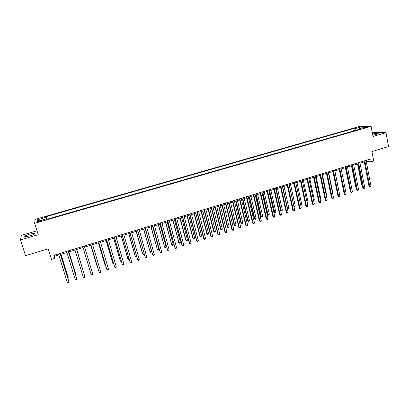 <?xml version="1.0" encoding="UTF-8"?>
<svg xmlns="http://www.w3.org/2000/svg" width="409" height="409" viewBox="0 0 409 409"><rect width="100%" height="100%" fill="white"/><g stroke="black" fill="none" stroke-linecap="round" stroke-linejoin="round"><path stroke-width="0.61" d="M29.637 235.947C33.799 234.597 35.44 233.703 34.56 233.253L29.877 234.076C25.726 235.41 24.08 236.31 24.939 236.775L29.637 235.947M372.788 135.241L376.132 134.484C377.936 133.932 378.565 133.554 378.013 133.349C376.965 133.206 375.145 133.431 372.558 134.019M40.067 221.484C41.764 220.947 42.434 220.599 42.066 220.441L40.097 220.804C38.4 221.335 37.73 221.683 38.093 221.842L40.067 221.484M37.02 230.794L21.375 235.354L20.45 239.914L25.537 255.656L48.201 248.841L51.508 259.372L54.816 258.36L54.642 256.213L58.758 254.96M360.058 126.269L35.021 219.413L34.653 223.309L371.116 126.355L360.058 126.269M371.116 126.355L373.023 136.483L385.999 132.674L374.547 132.378L372.369 133.012M385.999 132.674L388.55 146.555L371.939 151.545L373.729 160.967L371.254 161.724L370.728 158.953L53.85 255.277L54.816 258.36M364.986 127.322L363.11 128.083L365.764 127.659L367.645 126.902L364.986 127.322L365.084 127.833M355.733 130.353L354.603 128.763L352.875 128.738L46.36 216.632L47.163 219.204M354.603 128.763L361.244 126.856L365.825 126.902L359.102 128.835L358.897 129.443M46.621 219.357L46.411 218.784L46.427 219.413L360.902 128.866L359.102 128.835M46.411 218.784L37.439 221.371L37.546 219.761L46.375 217.23L46.36 216.632M20.45 239.914L38.252 234.689L34.653 223.309M366.229 161.345L371.254 161.724M60.45 254.444L66.912 252.476M68.569 251.97L75.005 250.011M76.636 249.516L83.042 247.563M84.653 247.077L91.008 245.139M92.628 244.648L98.922 242.731M100.548 242.235L106.775 240.339M108.416 239.838L114.581 237.961M116.228 237.46L122.332 235.604M123.993 235.098L130.031 233.258M131.703 232.752L137.68 230.932M139.362 230.42L145.277 228.616M146.969 228.104L152.823 226.32M154.525 225.799L160.323 224.035M162.03 223.513L167.772 221.77M169.49 221.243L175.17 219.515M176.898 218.989L182.521 217.276M184.26 216.75L189.822 215.052M191.57 214.52L197.082 212.844M198.835 212.312L204.285 210.65M206.049 210.114L211.448 208.467M213.222 207.93L218.564 206.305M220.344 205.763L225.635 204.152M227.424 203.605L232.66 202.01M234.459 201.463L239.643 199.883M241.443 199.336L246.576 197.772M248.391 197.225L253.468 195.676M255.288 195.124L260.318 193.59M262.143 193.033L267.123 191.519M268.958 190.962L273.887 189.459M275.727 188.897L280.605 187.414M282.455 186.852L287.287 185.379M289.143 184.817L293.923 183.36M295.784 182.792L300.518 181.351M302.389 180.783L307.072 179.357M308.948 178.784L313.591 177.373M315.472 176.8L320.063 175.4M321.955 174.827L326.5 173.442M328.396 172.864L332.895 171.494M334.797 170.916L339.25 169.556L343.488 190.476M341.157 168.978L345.569 167.634M347.486 167.051L351.852 165.722M353.77 165.139L358.095 163.82M360.017 163.237L364.301 161.933M366.53 160.231L366.715 161.197M54.305 255.139L54.642 256.213M352.875 128.738L353.325 131.049M350.385 131.892L347.185 132.813M51.033 218.089L55.215 216.877M59.065 215.773L63.216 214.577M67.04 213.478L71.161 212.286M74.959 211.197L79.055 210.011M82.828 208.933L86.897 207.762M90.645 206.683L94.683 205.512M98.411 204.444L102.424 203.288M106.12 202.225L110.113 201.075M113.784 200.021L117.741 198.876M121.396 197.828L125.333 196.693M128.953 195.65L132.864 194.52M136.468 193.488L140.353 192.368M143.927 191.34L147.792 190.226M151.34 189.198L155.18 188.099M158.702 187.082L162.516 185.983M166.028 184.975L169.817 183.886M173.298 182.884L177.061 181.8M180.522 180.804L184.254 179.725M187.7 178.733L191.412 177.664M194.832 176.683L198.518 175.614M201.923 174.643L205.589 173.585M208.958 172.608L212.608 171.565M215.962 170.599L219.577 169.551M226.514 167.557L222.91 168.6M229.827 166.606L233.401 165.579M236.693 164.628L240.236 163.605M243.519 162.664L247.041 161.647M250.298 160.711L253.8 159.699M257.036 158.769L260.528 157.767M263.733 156.841L267.2 155.844M270.39 154.924L273.825 153.932M277.005 153.022L280.421 152.036M283.58 151.126L286.985 150.149M293.498 148.273L290.109 149.249M296.612 147.378L299.976 146.407M303.069 145.517L306.407 144.556M309.485 143.671L312.803 142.715M319.163 140.88L315.85 141.836M322.2 140.006L325.482 139.065M328.504 138.191L331.765 137.255M334.766 136.391L338.008 135.456M340.983 134.597L344.214 133.666M46.375 217.23L46.928 219.27M361.06 128.273L361.244 126.856M37.546 219.761L39.264 220.845M364.112 160.967L368.979 186.151L369.736 186.299L364.802 160.757M370.958 185.911L370.503 186.688L370.012 186.841L369.736 186.299L370.958 185.911L366.045 160.379M370.012 186.841L368.979 186.151M357.563 163.983L361.628 184.745L362.205 184.853M362.297 185.323L361.628 184.745M357.906 162.854L362.844 188.099L363.586 188.247L358.581 162.644M364.818 187.859L363.867 188.794L363.586 188.247L364.818 187.859L359.828 162.266M363.867 188.794L362.844 188.099M351.658 164.75L356.668 190.057L357.394 190.211L352.323 164.546M358.637 189.817L357.691 190.752L357.394 190.211L358.637 189.817L353.58 164.167M357.691 190.752L356.668 190.057M345.375 166.662L350.457 192.025L351.173 192.184L346.029 166.463M352.42 191.79L351.474 192.726L351.173 192.184L352.42 191.79L347.292 166.08M351.474 192.726L350.457 192.025M351.489 165.834L355.61 186.642L356.009 186.719M356.07 187.041L355.61 186.642M345.375 167.695L349.767 188.595M339.056 168.58L344.204 194.004L344.91 194.173L339.695 168.39M346.167 193.774L345.723 194.551L345.222 194.71L344.91 194.173L346.167 193.774L340.963 168.002M345.222 194.71L344.204 194.004M339.143 192.199L334.894 170.885M332.696 170.517L337.921 195.998L338.611 196.167L333.32 170.328M339.874 195.768L339.434 196.55L338.928 196.709L338.611 196.167L339.874 195.768L334.598 169.939M338.928 196.709L337.921 195.998M332.803 194.198L333.074 194.111L328.662 172.782M333.074 194.111L332.865 194.485M326.295 172.46L331.592 198.002L332.272 198.176L326.903 172.276M333.545 197.777L333.105 198.559L332.599 198.718L332.272 198.176L333.545 197.777L328.192 171.882M332.599 198.718L331.592 198.002M326.423 196.208L326.868 196.069L322.399 174.689M326.868 196.069L326.525 196.688M319.858 174.418L325.232 200.021L325.896 200.2L320.451 174.234M327.174 199.797L326.229 200.742L325.896 200.2L327.174 199.797L321.745 173.845M326.229 200.742L325.232 200.021M320.007 198.232L320.625 198.038L316.096 176.606M320.625 198.038L320.129 198.825M313.381 176.386L318.826 202.051L319.48 202.235L313.964 176.207M320.768 201.826L320.334 202.613L319.823 202.772L319.48 202.235L320.768 201.826L315.262 175.814M319.823 202.772L318.826 202.051M313.55 200.267L314.347 200.016L309.756 178.539M314.347 200.016L313.677 200.865M306.862 178.37L312.384 204.091L313.023 204.28L307.43 178.196M314.322 203.871L313.376 204.822L313.023 204.28L314.322 203.871L308.739 177.797M313.376 204.822L312.384 204.091M307.052 202.317L308.028 202.01L303.376 180.481M308.028 202.01L307.179 202.915M300.303 180.359L305.906 206.146L306.53 206.34L300.855 180.195M307.834 205.931L307.41 206.714L306.888 206.877L306.53 206.34L307.834 205.931L302.174 179.791M306.888 206.877L305.906 206.146M300.513 204.377L301.678 204.014L296.96 182.434M301.678 204.014L301.269 204.781L300.625 204.899M300.758 204.94L300.579 204.674M293.703 182.368L299.383 208.212L299.996 208.416L294.24 182.204M301.305 207.997L300.364 208.953L299.996 208.416L301.305 207.997L295.569 181.8M300.364 208.953L299.383 208.212M289.209 184.796L293.999 206.433L295.283 206.029L290.502 184.398M293.923 206.407L294.368 206.959L294.005 206.765M295.283 206.029L294.368 206.959M287.067 184.387L292.824 210.292L293.422 210.502L287.588 184.229M294.736 210.083L294.322 210.87L293.795 211.034L293.422 210.502L294.736 210.083L288.923 183.82M293.795 211.034L292.824 210.292M282.706 186.775L287.563 208.462L288.851 208.058L284.01 186.376M287.276 208.365L287.936 208.989L287.317 208.559M288.851 208.058L287.936 208.989M280.385 186.417L286.218 212.383L286.801 212.598L280.891 186.264M288.13 212.179L287.721 212.966L287.19 213.135L286.801 212.598L288.13 212.179L282.23 185.855M287.19 213.135L286.218 212.383M276.162 188.769L281.085 210.507L282.384 210.098L277.471 188.365M280.584 210.323L281.464 211.029L280.589 210.359M282.384 210.098L281.985 210.865L281.464 211.029M273.657 188.462L279.577 214.49L280.145 214.71L274.153 188.309M281.479 214.285L281.075 215.073L280.538 215.246L280.145 214.71L281.479 214.285L275.502 187.9M280.538 215.246L279.577 214.49M269.112 190.911L274.02 212.353L274.567 212.562L275.87 212.148L270.896 190.369M269.577 190.773L274.955 213.084L274.02 212.353M275.87 212.148L275.477 212.92L274.955 213.084M266.893 190.517L272.89 216.606L273.447 216.836L267.368 190.374M274.792 216.407L274.388 217.199L273.851 217.368L273.447 216.836L274.792 216.407L268.728 189.96M273.851 217.368L272.89 216.606M262.501 192.925L267.481 214.413L268.007 214.628L269.321 214.214L264.28 192.383M262.951 192.787L268.007 214.628L268.406 215.154L267.481 214.413M269.321 214.214L268.933 214.986L268.406 215.154M260.083 192.588L266.167 218.738L266.704 218.973L260.543 192.445M268.059 218.544L267.66 219.331L267.118 219.505L266.704 218.973L268.059 218.544L261.913 192.031M267.118 219.505L266.167 218.738M255.85 194.95L260.896 216.489L261.412 216.709L262.731 216.289L257.624 194.413M256.29 194.817L261.412 216.709L261.821 217.23L260.896 216.489M262.731 216.289L262.348 217.067L261.821 217.23M253.232 194.669L259.398 220.886L259.925 221.121L253.677 194.536M261.285 220.691L260.886 221.484L260.344 221.658L259.925 221.121L261.285 220.691L255.052 194.117M260.344 221.658L259.398 220.886M249.163 196.99L254.27 218.575L254.771 218.8L256.106 218.38L250.927 196.448M249.582 196.857L254.771 218.8L255.19 219.326L254.27 218.575M256.106 218.38L255.722 219.158L255.19 219.326M246.336 196.765L252.583 223.043L253.094 223.288L246.765 196.637M254.464 222.854L254.076 223.646L253.529 223.82L253.094 223.288L254.464 222.854L248.151 196.213M253.529 223.82L252.583 223.043M242.43 199.035L247.609 220.676L248.094 220.906L249.434 220.487L244.188 198.503M242.834 198.912L248.094 220.906L248.519 221.427L247.609 220.676M249.434 220.487L249.055 221.259L248.519 221.427M239.398 198.876L245.732 225.216L246.228 225.466L239.807 198.748M247.603 225.032L247.22 225.824L246.668 225.998L246.228 225.466L247.603 225.032L241.203 198.324M246.668 225.998L245.732 225.216M235.656 201.1L240.901 222.787L241.376 223.028L242.721 222.603L237.404 200.568M236.044 200.983L241.376 223.028L241.811 223.549L240.901 222.787M242.721 222.603L242.348 223.375L241.811 223.549M232.414 200.998L238.83 227.404L239.311 227.66L232.808 200.88M240.702 227.22L240.318 228.012L239.766 228.186L239.311 227.66L240.702 227.22L234.214 200.451M239.766 228.186L238.83 227.404M228.841 203.176L234.153 224.914L234.613 225.16L235.967 224.73L230.584 202.644M229.214 203.063L234.613 225.16L235.057 225.676L234.153 224.914M235.967 224.73L235.599 225.507L235.057 225.676M225.385 203.135L231.893 229.602L232.358 229.863L225.763 203.017M233.754 229.423L233.375 230.216L232.818 230.395L232.358 229.863L233.754 229.423L227.174 202.588M232.818 230.395L231.893 229.602M221.98 205.262L227.368 227.056L227.808 227.302L229.173 226.872L223.718 204.735M222.338 205.154L227.808 227.302L228.263 227.823L227.368 227.056M229.173 226.872L228.81 227.649L228.263 227.823M218.314 205.282L224.904 231.816L225.354 232.087L218.672 205.175M226.76 231.642L226.387 232.435L225.824 232.614L225.354 232.087L226.76 231.642L220.093 204.745M225.824 232.614L224.904 231.816M215.078 207.363L220.533 229.209L220.962 229.464L222.338 229.03L216.806 206.836M215.42 207.261L220.962 229.464L221.427 229.981L220.533 229.209M222.338 229.03L221.975 229.807L221.427 229.981M211.192 207.45L217.874 234.045L218.309 234.321L211.535 207.343M219.72 233.871L219.352 234.669L218.789 234.848L218.309 234.321L219.72 233.871L212.966 206.908M218.789 234.848L217.874 234.045M208.135 209.48L213.662 231.371L214.076 231.637L215.456 231.197L209.853 208.953M208.457 209.382L214.076 231.637L214.546 232.154L213.662 231.371M215.456 231.197L215.098 231.98L214.546 232.154M204.03 209.628L210.799 236.29L211.218 236.571L204.352 209.526M212.639 236.121L212.276 236.913L211.709 237.097L211.218 236.571L212.639 236.121L205.793 209.091M211.709 237.097L210.799 236.29M201.146 211.606L206.744 233.554L207.143 233.82L208.529 233.381L202.854 211.085M201.453 211.514L207.143 233.82L207.624 234.337L206.744 233.554M208.529 233.381L208.181 234.163L207.624 234.337M196.816 211.821L203.677 238.544L204.081 238.836L197.123 211.724M205.512 238.381L205.149 239.178L204.577 239.357L204.081 238.836L205.512 238.381L198.569 211.284M204.577 239.357L203.677 238.544M194.111 213.749L199.786 235.748L200.165 236.019L201.565 235.579L195.814 213.232M194.403 213.662L200.165 236.019L200.661 236.535L199.786 235.748M201.565 235.579L201.218 236.361L200.661 236.535M189.556 214.025L196.509 240.819L196.893 241.111L189.842 213.938M198.334 240.656L197.982 241.453L197.404 241.637L196.893 241.111L198.334 240.656L191.305 213.493M197.404 241.637L196.509 240.819M187.031 215.906L192.782 237.956L193.145 238.232L194.551 237.787L188.728 215.39M187.307 215.819L193.145 238.232L193.646 238.749L192.782 237.956M194.551 237.787L194.209 238.57L193.646 238.749M182.25 216.249L189.295 243.104L189.664 243.406L182.521 216.167M191.115 242.946L190.763 243.744L190.185 243.928L189.664 243.406L191.115 242.946L183.989 215.717M190.185 243.928L189.295 243.104M179.909 218.074L185.732 240.175L186.08 240.461L187.496 240.017L181.596 217.557M180.164 217.997L186.08 240.461L186.596 240.973L185.732 240.175M187.496 240.017L187.158 240.794L186.596 240.973M174.894 218.483L182.036 245.405L182.388 245.712L175.144 218.406M183.846 245.252L183.503 246.049L182.92 246.233L182.388 245.712L183.846 245.252L176.627 217.956M182.92 246.233L182.036 245.405M172.741 220.257L178.973 242.701L180.4 242.256L174.418 219.745M172.976 220.18L178.973 242.701L179.495 243.217L178.641 242.409M180.4 242.256L180.062 243.033L179.495 243.217M167.491 220.732L175.062 248.038L167.726 220.661M176.53 247.568L176.192 248.37L175.604 248.554L175.062 248.038L176.53 247.568L169.214 220.211M175.604 248.554L174.73 247.721M165.527 222.45L171.816 244.96L173.252 244.505L167.194 221.944M165.747 222.384L171.816 244.96L172.353 245.472L171.504 244.659M173.252 244.505L172.925 245.288L172.353 245.472M160.042 222.997L167.69 250.374L160.251 222.931M169.168 249.904L168.835 250.707L168.242 250.891L167.69 250.374L169.168 249.904L161.749 222.476M158.268 224.664L164.617 247.23L166.059 246.775L159.929 224.158M158.467 224.602L164.617 247.23L165.159 247.736L165.737 247.557L166.059 246.775M152.542 225.277L160.267 252.726L152.731 225.221M161.754 252.256L161.427 253.059L160.834 253.243L160.267 252.726L161.754 252.256L154.239 224.761M150.957 226.888L157.368 249.516L158.825 249.055L152.608 226.387M151.141 226.831L157.368 249.516L157.925 250.022L158.503 249.838L158.825 249.055M144.99 227.573L152.797 255.098L145.159 227.522M154.295 254.623L153.973 255.421L153.37 255.615L152.797 255.098L154.295 254.623L146.678 227.056M143.605 229.127L150.077 251.816L151.54 251.351L145.246 228.626M143.769 229.076L150.077 251.816L150.64 252.322L151.228 252.138L151.54 251.351M137.388 229.884L145.277 257.481L137.542 229.838M146.785 257.005L146.468 257.803L145.865 257.997L145.277 257.481L146.785 257.005L139.07 229.372M136.202 231.382L142.49 253.8L142.736 254.127L144.055 253.713M136.345 231.336L142.736 254.127L143.314 254.633L143.902 254.449L144.111 253.907M129.735 232.21L137.705 259.884L129.868 232.169M139.224 259.403L138.912 260.206L138.303 260.395L137.705 259.884L139.224 259.403L131.407 231.704M128.748 233.646L135.118 256.126L135.348 256.458L136.494 256.095M128.876 233.611L135.348 256.458L135.936 256.964L136.616 256.54M122.03 234.551L130.088 262.297L122.143 234.515M131.611 261.816L131.304 262.619L130.696 262.813L130.088 262.297L131.611 261.816L123.692 234.045M121.248 235.932L127.7 258.462L127.915 258.805L128.881 258.498M121.355 235.901L127.915 258.805L128.513 259.306L129.06 259.132M114.275 236.908L122.414 264.73L114.367 236.883M123.953 264.245L123.651 265.047L123.037 265.242L122.414 264.73L123.953 264.245L115.926 236.407M113.702 238.232L120.236 260.814L120.43 261.162L121.212 260.916M113.789 238.207L120.43 261.162L121.396 261.55M106.468 239.28L114.689 267.179L106.539 239.26M116.238 266.688L115.941 267.496L115.323 267.69L114.689 267.179L116.238 266.688L108.109 238.784M106.105 240.543L112.72 263.181L112.894 263.539L113.498 263.35M106.171 240.523L112.894 263.539L113.682 263.984M98.605 241.673L106.918 269.649L98.656 241.658M108.477 269.153L108.186 269.955L107.562 270.155L106.918 269.649L108.477 269.153L100.236 241.177M98.457 242.874L105.159 265.569L105.312 265.927L105.727 265.799M98.503 242.859L105.312 265.927L105.905 266.397M90.691 244.076L99.09 272.128L90.716 244.071M100.66 271.632L100.374 272.435L99.745 272.634L99.09 272.128L100.66 271.632L92.311 243.585M90.757 245.216L97.541 267.967L97.904 268.263M90.783 245.211L98.002 268.585M92.787 274.127L92.511 274.935L91.877 275.134L91.207 274.628L82.725 246.499L91.207 274.628L92.787 274.127L84.331 246.013M90.046 270.794L83.007 247.578L90.031 270.748M83.272 277.144L83.957 277.65L84.591 277.445L84.862 276.642L76.309 248.447L84.862 276.642L83.272 277.144L74.683 248.943M83.697 272.747L76.769 249.475M83.748 272.91L76.754 249.48M68.206 250.911L76.887 279.173L75.287 279.679L66.58 251.407M68.242 250.901L76.8 278.759L76.621 279.976L75.982 280.18L75.287 279.679M75.726 275.257L75.956 274.771L68.922 251.862M75.859 275.702L76.038 275.16L68.891 251.872M60.062 253.391L68.855 281.719L67.24 282.23L58.426 253.887M60.118 253.37L68.789 281.3L68.594 282.527L67.95 282.731L67.24 282.23M67.7 277.788L68.211 277.629L68.15 277.23L61.028 254.27M67.899 278.437L68.211 277.629L60.972 254.286M363.969 128.037L363.892 127.639M34.729 233.784L34.56 233.253M378.08 133.707L378.013 133.349"/></g></svg>
